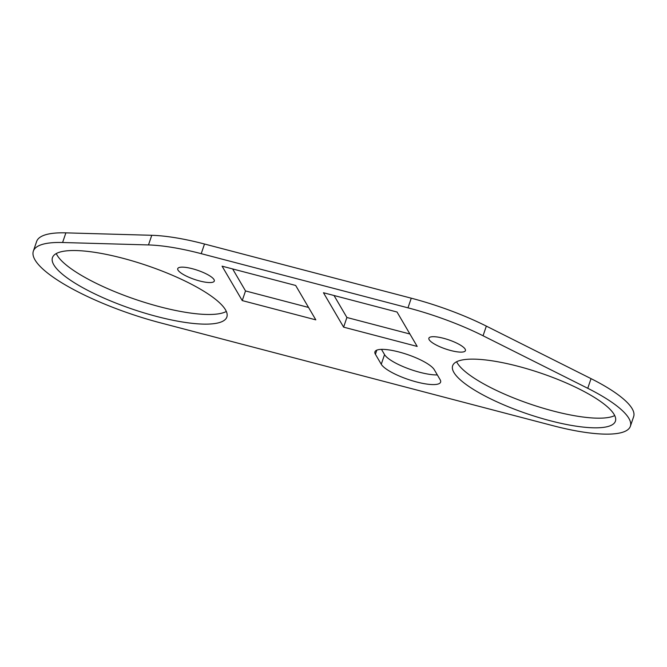 <?xml version="1.0" encoding="UTF-8"?>
<svg xmlns="http://www.w3.org/2000/svg" width="667" height="667" viewBox="0 0 667 667"><rect width="100%" height="100%" fill="white"/><g stroke="black" fill="none" stroke-linecap="round" stroke-linejoin="round"><path stroke-width="1" d="M199.6 280.957A19.301 4.819 18.8 0 1 177.747 268.634A19.301 4.819 18.8 0 1 192.446 268.751A19.301 4.819 18.8 0 1 214.29 281.074A19.301 4.819 18.8 0 1 199.6 280.957M450.725 350.517A19.301 4.819 18.8 0 1 428.881 338.194A19.301 4.819 18.8 0 1 443.58 338.302A19.301 4.819 18.8 0 1 465.424 350.634A19.301 4.819 18.8 0 1 450.725 350.517M416.542 381.958A31.582 7.879 -161.2 0 0 440.595 382.149A31.582 7.879 -161.2 0 0 440.12 379.681L434.275 369.693A31.582 7.879 -161.2 0 0 403.168 353.168A31.582 7.879 -161.2 0 0 374.946 351.801A31.582 7.879 -161.2 0 0 375.413 354.269L381.257 364.257A31.582 7.879 -161.2 0 0 416.542 381.958M437.344 374.929A31.582 7.879 18.8 0 1 419.826 372.311A31.582 7.879 18.8 0 1 384.551 354.611L381.482 349.375M156.72 316.466A92.121 22.986 18.8 0 1 52.451 257.645A92.121 22.986 18.8 0 1 122.595 258.196A92.121 22.986 18.8 0 1 226.863 317.017A92.121 22.986 18.8 0 1 156.72 316.466M226.338 311.456A92.121 22.986 18.8 0 1 160.005 306.812A92.121 22.986 18.8 0 1 56.27 253.56M549.95 420.669A85.976 21.452 18.8 0 1 452.635 365.774A85.976 21.452 18.8 0 1 518.101 366.291A85.976 21.452 18.8 0 1 615.416 421.185A85.976 21.452 18.8 0 1 549.95 420.669M614.724 415.566A85.976 21.452 18.8 0 1 553.235 411.022A85.976 21.452 18.8 0 1 456.603 361.739M334.017 295.506L346.898 317.492L409.913 334.009M232.641 268.943L245.523 290.937L308.538 307.445M33.35 251.142L36.635 241.487A112.298 28.014 18.8 0 1 65.883 232.858L151.768 235.293A105.278 26.263 18.8 0 1 204.511 244.014L411.264 298.191A105.278 26.263 18.8 0 1 486.343 326.113L591.037 378.639A101.768 25.388 18.8 0 1 633.65 416.625L630.365 426.28A101.768 25.388 18.8 0 1 552.868 425.663L160.455 322.845A112.298 28.014 18.8 0 1 33.35 251.142A112.298 28.014 18.8 0 1 62.598 242.513L148.483 244.939A105.278 26.263 18.8 0 1 201.226 253.668L407.979 307.837A105.278 26.263 18.8 0 1 483.058 335.768L587.752 388.294A101.768 25.388 18.8 0 1 630.365 426.28M323.462 292.738L343.613 327.147L417.183 346.423L397.04 312.023L323.462 292.738M222.086 266.175L242.238 300.584L315.816 319.86L295.664 285.459L222.086 266.175M245.523 290.937L242.238 300.584M346.898 317.492L343.613 327.147M591.037 378.639L587.752 388.294M65.883 232.858L62.598 242.513M151.768 235.293L148.483 244.939M204.511 244.014L201.226 253.668M411.264 298.191L407.979 307.837M486.343 326.113L483.058 335.768M376.822 350.133L375.413 354.269M384.551 354.611L381.257 364.257"/></g></svg>
